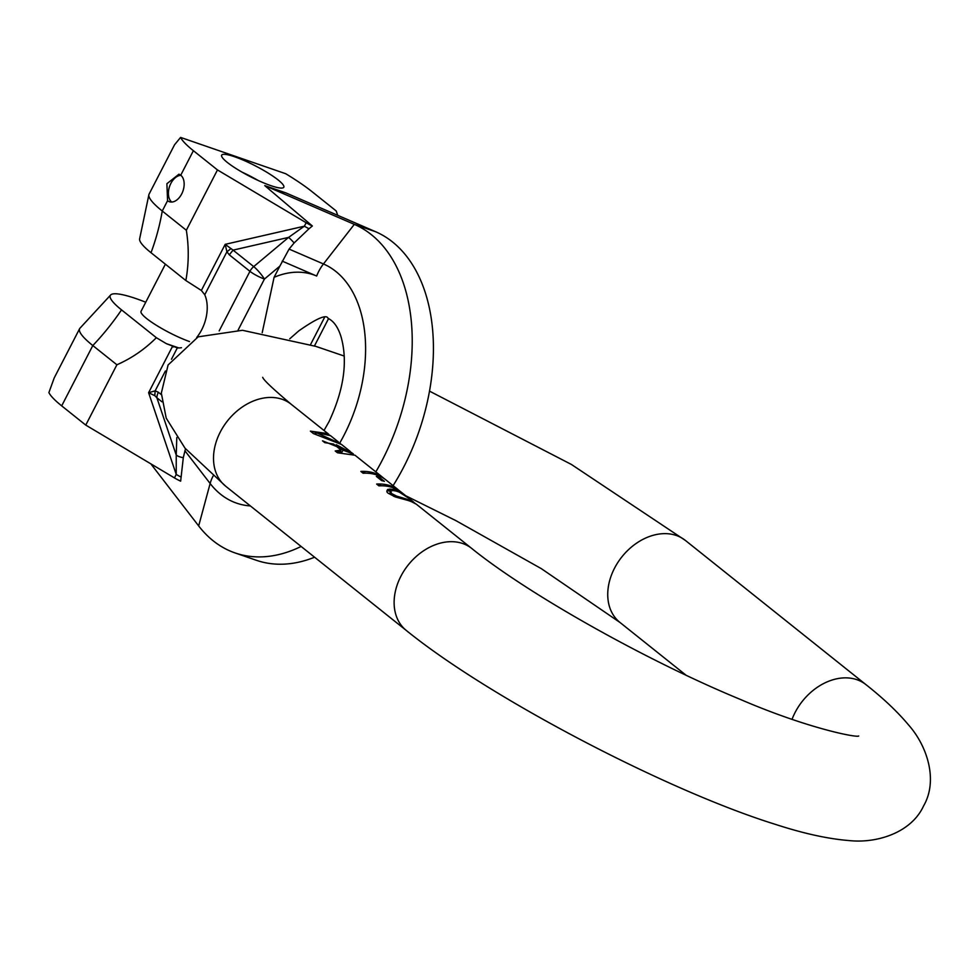<?xml version="1.0" encoding="UTF-8"?>
<svg xmlns="http://www.w3.org/2000/svg" width="978" height="978" viewBox="0 0 978 978"><rect width="100%" height="100%" fill="white"/><g stroke="black" fill="none" stroke-linecap="round" stroke-linejoin="round"><path stroke-width="1.47" d="M408.352 497.851L398.156 490.98A52.457 39.364 128.6 0 0 393.278 489.306L387.679 489.44L386.86 491.848L387.936 493.083L395.198 496.91L406.824 500.113A52.457 39.364 -51.4 0 1 411.701 501.8L416.31 504.196M328.963 434.513L327.923 433.596L310.381 431.139L313.473 433.609L341.566 444.501M340.503 443.67L315.564 432.325L330.564 435.711M351.677 452.594L322.508 440.821L324.757 442.631L333.535 444.036L341.065 450.051L335.209 450.98L337.471 452.777L355.014 455.235M376.347 476.408L381.616 480.614A52.457 39.364 -51.4 0 1 384.415 481.359L379.146 477.154A52.457 39.364 128.6 0 0 376.347 476.408M400.271 491.457L396.506 488.401A52.457 39.364 128.6 0 0 392.667 485.956L398.303 489.856A52.457 39.364 128.6 0 0 376.64 484.061L378.902 485.858A52.457 39.364 -51.4 0 1 401.787 492.582L406.921 496.69M415.736 503.866L413.303 501.971M384.476 478.841L380.711 475.773A52.457 39.364 128.6 0 0 376.86 473.34L382.508 477.24A52.457 39.364 128.6 0 0 360.845 471.445L363.095 473.242A52.457 39.364 -51.4 0 1 385.98 479.966L397.753 489.367M315.992 433.877L314.989 433.437L315.564 432.325M315.894 432.276L310.381 431.139M327.251 442.875L322.508 440.821M341.065 450.051L340.063 451.983L335.209 450.98M341.31 452.007L340.417 451.298M353.413 454.122L343.034 450.149L336.261 444.733L353.034 453.658M342.129 451.909L343.034 450.149M336.261 444.733L335.723 445.785M379.146 477.154L378.608 478.205M381.652 485.797L376.64 484.061M387.679 489.44L386.909 490.797M389.378 489.037L388.437 490.858L387.031 490.711M390.784 488.988L389.684 491.127L388.437 490.858M393.278 489.306L392.667 490.491L395.723 490.956A52.457 39.364 -51.4 0 1 399.513 492.264L409.391 498.658L413.352 501.885L409.293 500.076A52.457 39.364 128.6 0 0 405.503 498.768L396.579 496.09L391.701 493.609L390.564 491.274L392.667 490.491M390.528 491.347L389.684 491.127M398.156 490.98L397.826 491.616M393.938 496.421L389.867 493.23L390.564 491.274M412.215 500.919L413.144 501.665M409.293 500.076L408.951 500.736M405.503 498.768L405.075 499.599M401.701 497.704L401.237 498.609M396.579 496.09L396.029 497.154M394.207 495.125L393.633 496.237M391.701 493.609L391.212 494.55M390.442 492.117L389.867 493.23M365.845 473.169L360.845 471.445M150.832 463.841L198.668 525.932A174.842 111.663 -70.9 0 0 235.087 552.937A174.842 111.663 -70.9 0 0 301.126 546.457M375.833 471.861A174.842 111.663 -70.9 0 0 354.317 224.365L264.769 185.612L285.967 192.935L375.515 231.688A174.842 111.663 109.1 0 1 393.107 485.65M314.598 557.216A174.842 111.663 109.1 0 1 256.273 560.26L235.087 552.937M337.752 215.356L336.163 210.93L312.08 191.7A81.59 13.888 27.3 0 0 285.723 173.729L180.6 137.421A81.59 13.888 27.3 0 0 193.387 150.698L217.471 169.927L306.151 222.727A11.65 1.98 27.3 0 0 312.361 225.979L264.769 185.612M278.168 179.989A34.963 5.954 -152.7 0 1 283.803 187.238A34.963 5.954 -152.7 0 1 260.906 181.7A34.963 5.954 -152.7 0 1 227.299 162.409A34.963 5.954 -152.7 0 1 221.664 155.16A34.963 5.954 -152.7 0 1 244.561 160.698A34.963 5.954 -152.7 0 1 278.168 179.989M180.6 137.421L174.536 144.793L149.096 194.096A81.59 13.888 -152.7 0 0 148.827 195.013A81.59 13.888 -152.7 0 0 162.25 211.016L186.333 230.246C189.023 247.067 188.864 263.828 185.857 280.539L201.37 290.466L225.184 244.341L304.366 226.187L306.151 222.727M193.387 150.698L180.747 175.196L178.962 174.194L166.896 183.717L167.568 200.71L162.25 211.016A209.818 157.446 128.6 0 1 151.028 252.727L185.857 280.539M219.182 330.919L249.94 271.322L229.304 254.83L226.92 251.798L204.757 294.745L201.37 290.466M204.757 294.745A32.641 20.844 109.1 0 1 196.676 337.52M181.443 347.691A32.641 20.844 109.1 0 1 177.324 347.887L166.333 343.645L156.358 337.703L121.529 309.879A69.585 11.846 -152.7 0 1 110.465 295.185A69.585 11.846 -152.7 0 1 145.746 302.226M173.412 346.945L172.409 346.579L148.607 392.704L155.16 390.833L154.793 395.662L156.871 397.753A11.65 8.753 -51.4 0 1 158.363 392.264L155.16 390.833L165.392 371.017M165.38 264.194L141.052 311.322A34.963 5.954 27.3 0 0 146.7 318.584A34.963 5.954 27.3 0 0 189.487 341.542M110.465 295.185L80.257 327.887A81.59 13.888 27.3 0 0 79.646 328.632A81.59 13.888 27.3 0 0 92.812 345.552L61.687 405.87A81.59 13.888 -152.7 0 1 48.9 392.594L54.206 377.936L79.646 328.632M250.368 505.932A127.287 81.296 109.1 0 1 210.136 483.499L184.964 450.834L183.302 457.667L180.661 481.164A11.65 1.98 -152.7 0 1 174.451 477.9L85.758 425.1L61.687 405.87M324.011 430.479L329.097 421.506C344.024 389.378 347.985 361.053 340.967 336.53C338.021 327.153 333.718 321.102 328.058 318.363C326.591 314.109 316.86 318.266 298.84 330.845L289.757 338.791M238.106 330.075L264.439 279.06L279.842 266.15L274.084 277.312L262.202 332.716M184.964 450.834L185.527 448.792M174.451 477.9L176.236 474.44A11.65 1.98 27.3 0 0 180.906 476.971M156.358 337.703C144.756 349.293 131.602 358.315 116.895 364.782L85.758 425.1M116.895 364.782L92.812 345.552A209.818 157.446 -51.4 0 0 121.529 309.879M183.302 457.667A11.65 5.44 -178.2 0 1 176.236 455.039L176.236 474.44L148.607 392.704L154.793 395.662M230.551 248.913L226.92 251.798L225.184 244.341L233.07 250.123L288.559 237.409L304.366 226.187A11.65 1.98 -152.7 0 0 309.036 228.718L312.361 225.979M217.471 169.927L186.333 230.246M229.304 254.83L233.07 250.123L253.718 266.603A11.65 8.753 -51.4 0 0 249.94 271.322A11.65 1.98 -152.7 0 0 264.439 279.048A11.65 2.005 -130 0 0 253.718 266.603L288.559 237.409A11.65 2.005 50 0 1 294.121 242.96L289.085 249.084L323.449 263.962A127.287 81.296 109.1 0 1 343.95 435.344A127.287 81.296 109.1 0 1 339.745 443.046M294.121 242.96L309.036 228.718M279.842 266.15L289.085 249.084M148.827 195.013L139.683 238.595A69.585 11.846 27.3 0 0 151.028 252.727M180.747 175.196A14.572 9.303 109.1 0 1 182.373 192.507A14.572 9.303 109.1 0 1 169.402 201.725A14.572 9.303 109.1 0 1 167.568 200.71M171.663 202.055A14.572 9.303 109.1 0 1 169.597 186.382A14.572 9.303 109.1 0 1 180.893 175.319M241.933 172.091A34.963 5.954 -152.7 0 1 258.265 180.514M416.212 504.11L471.763 548.475A52.457 39.364 128.6 0 0 400.882 576.286A52.457 39.364 -51.4 0 0 406.298 630.455C489.049 697.607 666.446 790.554 775.86 824.515C803.684 833.549 828.134 838.904 849.21 840.579C877.119 843.562 911.435 832.584 923.587 805.909C938.293 780.566 927.352 746.226 908.758 725.199C897.718 711.947 883.464 698.439 865.995 684.661A52.457 39.364 128.6 0 0 795.102 712.473A52.457 39.364 -51.4 0 0 792.046 719.343M406.298 630.455L225.698 486.225A52.457 39.364 -51.4 0 1 220.27 432.056A52.457 39.364 -51.4 0 1 291.163 404.244L327.716 433.437M429.464 391.114L571.421 464.464L685.382 540.431A52.457 39.364 128.6 0 0 614.502 568.242A52.457 39.364 128.6 0 0 619.918 622.411L541.335 568.658L456.017 520.699L405.76 495.76M375.515 231.688L354.317 224.365L323.449 263.962A36.43 27.995 -66.6 0 0 316.664 276.041A113.656 72.58 -70.9 0 0 274.084 277.312M198.668 525.932L210.136 483.499A36.43 25.844 -37.6 0 1 213.192 475.883M178.791 347.948L166.333 343.645M310.478 344.696L324.378 317.752M177.324 347.887L171.468 359.244M158.363 392.264L161.346 394.635M282.19 261.114L316.664 276.041M161.92 401.787L156.871 397.753L176.236 455.039L176.786 437.557M330.246 435.454L338.437 442.007M341.628 444.55L350.222 451.42M355.075 455.283L381.946 476.751M225.698 486.225L185.013 448.181L166.211 418.144L161.333 393.119L168.094 364.965L198.167 336.835L242.471 330.295L315.821 346.371L344.219 356.053M291.163 404.244C272.948 388.877 263.461 379.916 262.691 377.337M865.995 684.661L685.382 540.431M858.66 735.982L858.708 735.982C857.315 737.974 807.107 728.268 740.065 699.294C646.103 660.505 527.765 593.842 471.763 548.475M685.933 675.126L619.918 622.411M314.451 345.943L328.571 318.571"/></g></svg>
